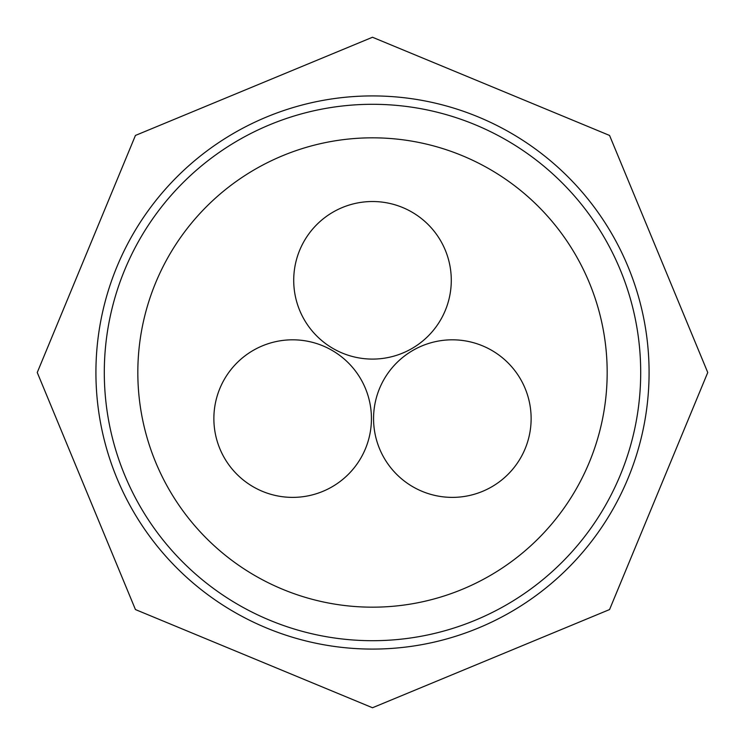 <?xml version="1.0" encoding="UTF-8"?>
<svg xmlns="http://www.w3.org/2000/svg" width="745" height="745" viewBox="0 0 745 745"><rect width="100%" height="100%" fill="white"/><g stroke="black" fill="none" stroke-linecap="round" stroke-linejoin="round"><path stroke-width="1.12" d="M372.5 201.523A78.784 78.784 0 0 0 293.716 280.306A78.784 78.784 0 0 0 372.5 359.09A78.784 78.784 0 0 0 451.284 280.306A78.784 78.784 0 0 0 372.5 201.523M452.345 497.381A78.784 78.784 0 0 0 531.129 418.597A78.784 78.784 0 0 0 452.345 339.813A78.784 78.784 0 0 0 373.562 418.597A78.784 78.784 0 0 0 452.345 497.381M292.655 497.381A78.784 78.784 0 0 0 371.438 418.597A78.784 78.784 0 0 0 292.655 339.813A78.784 78.784 0 0 0 213.871 418.597A78.784 78.784 0 0 0 292.655 497.381M372.5 640.7A268.2 268.2 0 0 0 640.7 372.5A268.2 268.2 0 0 0 372.5 104.3A268.2 268.2 0 0 0 104.3 372.5A268.2 268.2 0 0 0 372.5 640.7A268.2 268.2 0 0 0 640.7 372.5A268.2 268.2 0 0 0 372.5 104.3M372.5 649.081A276.581 276.581 0 0 0 649.081 372.5A276.581 276.581 0 0 0 372.5 95.919A276.581 276.581 0 0 0 95.919 372.5A276.581 276.581 0 0 0 372.5 649.081M372.5 607.175A234.675 234.675 0 0 0 607.175 372.5A234.675 234.675 0 0 0 372.5 137.825A234.675 234.675 0 0 0 137.825 372.5A234.675 234.675 0 0 0 372.5 607.175M372.5 37.25L609.559 135.441L707.75 372.5L609.559 609.559L372.5 707.75L135.441 609.559L37.25 372.5L135.441 135.441L372.5 37.25"/></g></svg>
